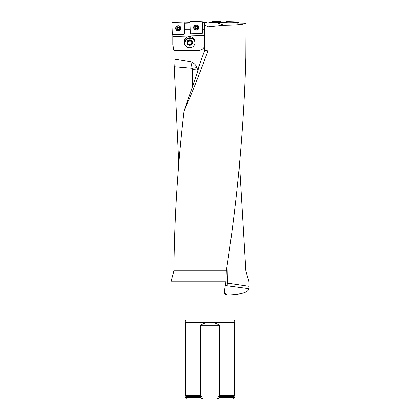 <?xml version="1.0" encoding="UTF-8"?>
<svg xmlns="http://www.w3.org/2000/svg" width="420" height="420" viewBox="0 0 420 420"><rect width="100%" height="100%" fill="white"/><g stroke="black" fill="none" stroke-linecap="round" stroke-linejoin="round"><path stroke-width="0.63" d="M198.135 70.004L192.47 69.557L190.769 61.787L173.859 59.052L173.859 50.3M197.495 69.935L197.017 67.499C195.799 64.717 193.725 62.811 190.796 61.787M199.736 64.008L197.521 71.925L184.044 111.017C190.659 96.264 198.639 76.22 207.989 50.873L207.989 26.812L204.724 24.869L204.724 50.3L198.544 67.284L198.954 67.232M245.994 23.2L216.127 22.418L224.007 25.242C236.864 25.085 244.193 24.402 245.994 23.2L245.831 57.687C243.852 128.74 237.342 199.794 226.306 270.853L173.891 270.853L170.929 281.788L170.929 320.859L249.071 320.859L249.065 288.724C248.236 292.519 240.859 294.604 226.936 294.971L225.404 294.431L224.763 293.701L224.291 291.8L225.918 281.788L170.929 281.788M207.16 22.675L206.997 22.355L206.829 22.701L207.26 22.874L216.127 22.418M249.029 286.309L249.065 288.724L226.905 285.747A2.929 0.304 -82.6 0 0 227.477 283.143L249.029 286.309L248.987 281.788L245.842 270.853L239.505 163.989M178.768 164.22L173.859 59.052M184.249 22.827L189.913 22.628M204.724 24.869L204.776 22.78L202.283 22.775M207.989 26.812L224.007 25.242M206.997 22.355L204.776 22.444L204.776 22.775M184.044 111.017C177.765 164.293 174.379 217.576 173.891 270.853M204.724 50.3L207.989 50.873M197.51 70.124L198.544 67.284M226.306 270.853L225.918 281.788M210 322.807L234.413 322.807L234.213 322.366L185.787 322.366L185.588 322.807L210 322.807M185.588 398.024L185.588 397.635L200.45 397.635L200.45 398.024L185.588 398.024L186.564 399L233.436 399L234.413 397.635L219.55 397.635L219.55 398.024L234.413 398.024M200.45 398.024L203.333 399M216.667 399L219.55 398.024M200.45 397.635L201.359 396.601L200.45 395.677L185.588 395.677L185.588 322.807M218.642 396.601L234.071 396.601L234.413 395.677L219.55 395.677L218.642 396.601L219.55 397.635M219.55 395.677L219.55 325.742C217.192 323.29 214.006 322.371 209.995 322.985C205.984 322.371 202.802 323.295 200.45 325.742L200.45 395.677M197.017 67.499L192.313 68.261L173.985 66.659M202.267 22.433L204.776 22.433M204.724 35.516L172.788 36.577L172.788 44.436L173.817 50.3L198.912 50.3A5.859 5.859 0 0 0 204.724 45.192M202.414 26.607L202.524 29.736L204.724 29.736M187.871 36.845A5.581 5.371 -108 0 1 194.891 43.37A5.581 5.371 -108 0 1 186.039 46.247A5.581 5.371 -108 0 1 187.871 36.845M196.775 35.779L180.784 36.309M172.788 36.577L172.788 34.708L172.284 34.23L171.885 22.885L172.347 22.391L183.74 21.992L184.233 22.454L184.49 29.736L190.16 29.736L190.066 27.043M189.924 22.99L184.259 23.184M172.788 34.708L184.17 34.309L184.632 33.836L184.49 29.736M172.788 36.524L204.776 35.469M194.397 40.808L194.67 40.719A5.371 5.171 162 0 1 194.87 41.108M184.721 44.41A5.371 5.171 162 0 1 184.653 43.979L184.931 43.885M194.67 40.719A5.581 5.371 -108 0 0 184.653 43.979M194.78 41.701A5.066 4.877 162 0 1 194.985 42.583M185.498 45.67A5.066 4.877 162 0 1 185.157 44.882A5.066 4.877 162 0 1 185.147 44.835M202.524 29.736L202.634 32.965L202.172 33.458L190.785 33.852L190.286 33.39L189.893 22.024L190.355 21.53L201.742 21.131L202.241 21.593L202.524 29.736M190.78 33.831L190.286 33.369L190.78 33.831L202.172 33.432L190.785 33.852M202.634 32.939L202.172 33.432L202.634 32.939M184.632 33.826L184.17 34.293L184.632 33.826M197.431 26.791L197.431 27.153L197.431 26.791L196.214 26.145A1.376 1.37 -2 0 1 197.479 28.161A1.376 1.37 -2 0 1 195.095 28.245A1.376 1.37 -2 0 1 196.214 26.145L195.048 26.87L195.074 27.232L195.048 26.87M198.608 27.426A2.347 2.336 178 0 0 196.182 25.174A2.347 2.336 178 0 0 193.919 27.594A2.347 2.336 178 0 0 196.345 29.846A2.347 2.336 178 0 0 198.608 27.426L198.602 27.358A2.347 2.336 178 0 0 196.182 25.106A2.347 2.336 178 0 0 193.919 27.521L193.919 27.594M197.311 27.468L197.479 28.161L196.313 28.886L195.095 28.245L195.211 27.436A1.05 1.045 -2 0 1 195.484 26.696M197.453 27.783L197.479 28.161M197.41 27.053L197.437 27.773M195.095 28.245L195.095 27.867M195.111 27.851L195.09 27.137M196.618 28.67L196.817 28.287A1.05 1.045 -2 0 0 197.311 27.363A1.05 1.045 178 0 0 196.985 26.644M197.138 28.329L196.817 28.287A1.05 1.045 -2 0 1 195.211 27.436L195.216 27.542M195.893 26.423A1.05 1.045 -2 0 1 196.555 26.397M195.431 28.397L195.988 28.691M195.017 27.956L195.426 28.287M195.983 28.565L196.618 28.544M197.159 28.334L197.536 27.867M179.429 27.646L179.413 28.019L179.429 27.646L178.211 27.006A1.376 1.37 0 0 1 179.477 29.017A1.376 1.37 0 0 1 177.093 29.101A1.376 1.37 0 0 1 178.211 27.006L177.046 27.731L177.072 28.093L177.046 27.731M180.605 28.371L180.605 28.297A2.347 2.336 180 0 0 178.222 26.035A2.347 2.336 180 0 0 175.917 28.371A2.347 2.336 180 0 0 178.259 30.707A2.347 2.336 180 0 0 180.605 28.219A2.347 2.336 180 0 0 178.222 25.966A2.347 2.336 180 0 0 175.917 28.297L175.917 28.371M179.477 29.017L179.413 28.019L179.477 29.017L178.311 29.747L177.093 29.101L177.214 28.297A1.05 1.045 0 0 1 177.487 27.557M177.986 29.51L178.616 29.405L178.311 29.747M177.093 29.101L177.093 28.723M177.109 28.712L177.088 27.998M178.616 29.405L178.815 29.148A1.05 1.045 0 0 0 179.309 28.308L179.309 28.224A1.05 1.045 180 0 0 178.983 27.505M179.135 29.185L178.815 29.148A1.05 1.045 0 0 1 177.214 28.297L177.214 28.424M177.891 27.284A1.05 1.045 0 0 1 178.553 27.258M177.429 29.258L177.986 29.552M177.02 28.807L177.429 29.148M179.151 29.195L179.534 28.739M179.309 28.203L179.503 27.83M192.423 41.968A2.761 2.656 162 0 1 189.772 45.197A2.761 2.656 162 0 1 187.01 42.173A2.761 2.656 162 0 1 192.423 41.968M185.566 45.754A5.066 4.877 162 0 1 184.963 42.556A5.297 5.297 0 0 1 193.589 39.753A5.066 4.877 162 0 1 194.98 42.693M187.499 43.008A2.279 2.189 162 0 1 190.459 40.441A2.279 2.189 162 0 1 191.216 44.163A2.279 2.189 162 0 1 187.499 43.008L188.984 44.63L191.216 44.163L191.951 42.068L190.459 40.441L188.234 40.908L187.499 43.008M191.798 42.551A1.974 1.901 -18 0 0 188.034 42.478A1.974 1.901 -18 0 0 187.987 43.57M187.745 43.297L188.402 41.428L190.633 40.96L191.877 42.315M190.459 40.441L190.633 40.96M188.234 40.908L188.402 41.428M209.412 22.722L212.021 21.656L217.607 21.362L218.075 21L220.532 21.084L220.752 21.247L220.174 21.714L220.484 22.57M220.174 21.714L219.954 21.557L220.532 21.084M218.075 21L218.337 21.499L219.954 21.557M218.337 21.499L217.886 21.814L217.607 21.362M212.021 21.656L211.88 22.134L217.886 21.814M211.88 22.134L211.953 21.672M209.858 22.858L211.811 22.145M220.752 21.247L221.203 22.486M217.828 21.184L218.101 21.656M198.896 27.389A2.635 2.625 178 0 0 194.602 25.442A2.635 2.625 178 0 0 196.355 30.109A2.635 2.625 178 0 0 198.896 27.389M237.342 23.121L236.896 22.323L227.047 21.977L226.538 22.743M226.548 22.439L226.06 21.997L226.034 22.654M226.06 21.997L226.559 21.536L227.047 21.977M236.896 22.323L237.925 21.934L226.559 21.536M237.925 21.934L238.382 22.428L237.358 22.817M238.361 23L238.382 22.428M180.894 28.25A2.635 2.625 180 0 0 176.678 26.245A2.635 2.625 180 0 0 178.353 30.965A2.635 2.625 180 0 0 180.894 28.25M192.649 86.373L192.47 69.557M227.477 283.143L227.073 265.639M234.213 322.366L185.787 322.366M234.176 322.203L234.176 321.006L185.824 321.006L185.435 320.618M218.983 397.367L234.197 397.367L234.413 397.635M201.359 396.601L185.929 396.601L185.803 397.367L201.017 397.367M219.55 325.742L200.45 325.742M226.905 285.747L225.298 285.574M224.453 293.034L226.936 294.971M197.542 27.956A1.465 1.46 -2 0 1 196.581 28.686M196.03 28.702A1.465 1.46 -2 0 1 195.017 28.046M197.726 27.463A1.465 1.46 178 0 0 195.489 26.276A1.465 1.46 178 0 0 195.578 28.807A1.465 1.46 178 0 0 197.726 27.463M178.028 29.563A1.465 1.46 0 0 1 177.014 28.886M179.723 28.324A1.465 1.46 180 0 0 177.482 27.137A1.465 1.46 180 0 0 177.571 29.663A1.465 1.46 180 0 0 179.723 28.324M209.564 22.543L209.78 22.864M197.762 25.321A2.599 2.594 -2 0 1 197.495 29.72A2.599 2.594 -2 0 1 194.612 25.431M193.788 27.5A2.473 2.462 -2 0 1 197.421 25.237A2.473 2.462 -2 0 1 197.568 29.5A2.473 2.462 -2 0 1 193.788 27.5M179.834 26.234A2.599 2.594 0 0 1 179.456 30.597A2.599 2.594 0 0 1 175.66 28.387A2.599 2.594 0 0 1 176.689 26.234M175.791 28.361A2.473 2.462 0 0 1 179.419 26.098A2.473 2.462 0 0 1 179.571 30.361A2.473 2.462 0 0 1 175.791 28.361M185.824 322.203L185.824 321.006M234.176 321.006L234.565 320.618M185.803 397.367L185.588 397.635M234.071 396.601L234.197 397.367M185.929 396.601L185.588 395.677M234.413 395.677L234.413 322.807"/></g></svg>
